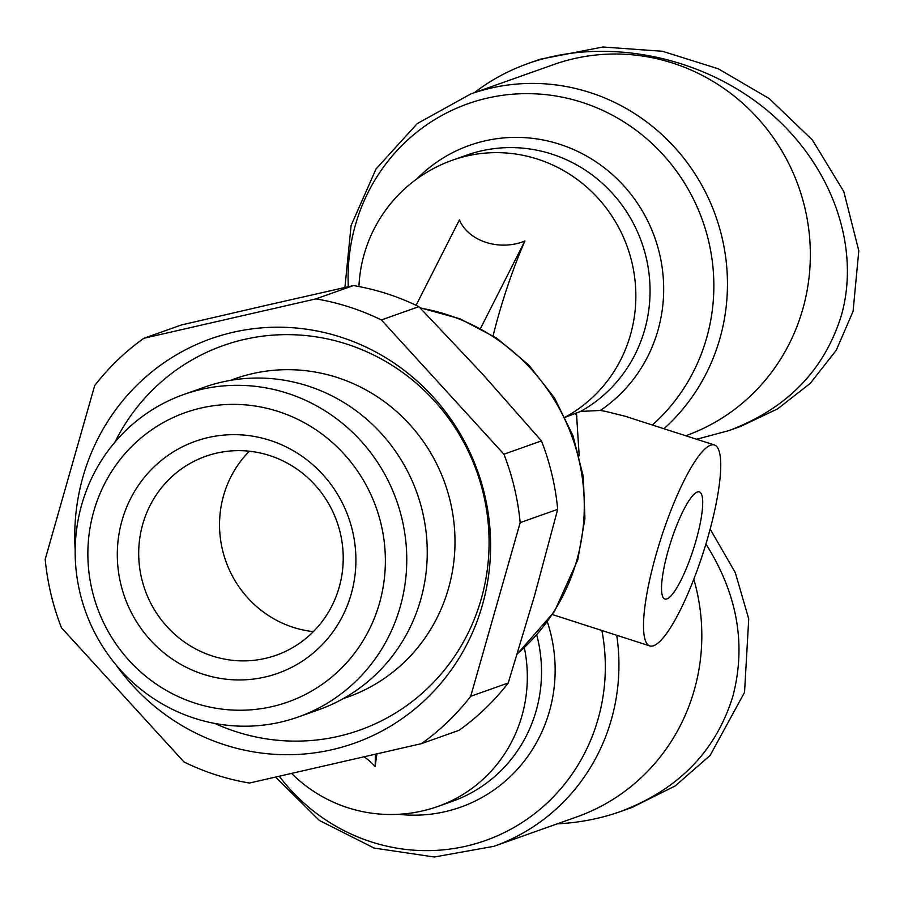 <?xml version="1.0" encoding="UTF-8"?>
<svg xmlns="http://www.w3.org/2000/svg" width="904" height="904" viewBox="0 0 904 904"><rect width="100%" height="100%" fill="white"/><g stroke="black" fill="none" stroke-linecap="round" stroke-linejoin="round"><path stroke-width="1.36" d="M416.1 305.292L459.424 219.898A45.573 35.55 2.2 0 0 486.092 242.408A45.573 35.55 2.2 0 0 524.885 240.984A136.244 28.747 107.8 0 0 493.109 335.791M565.181 417.298L580.594 411.433L600.312 410.461L605.748 411.41L625.048 416.213L714.465 445.005A105.531 22.272 -72.2 0 1 705.843 544.242A105.531 22.272 -72.2 0 1 653.558 645.716A105.531 22.272 -72.2 0 1 649.773 645.919A105.531 22.272 -72.2 0 1 658.406 546.671A105.531 22.272 -72.2 0 1 710.68 445.197A105.531 22.272 -72.2 0 1 714.465 445.005M376.957 753.846A136.244 28.747 107.8 0 0 375.183 766.513A45.573 25.312 -153.9 0 0 364.075 756.795M693.797 579.17A196.993 190.111 70.5 0 1 694.227 690.26A196.993 190.111 70.5 0 1 576.786 816.911L493.9 846.313A196.993 190.111 -109.5 0 0 611.341 719.663A196.993 190.111 -109.5 0 0 616.731 635.275M579.193 455.808L576.469 413.343M663.931 428.733A196.993 190.111 -109.5 0 0 722.703 240.43A196.993 190.111 -109.5 0 0 589.883 92.502A196.993 190.111 -109.5 0 0 470.713 93.993L553.598 64.591A196.993 190.111 70.5 0 1 672.768 63.099A196.993 190.111 70.5 0 1 810.221 247.628A196.993 190.111 70.5 0 1 685.752 435.762M697.357 491.991A56.285 11.876 -72.2 0 1 699.38 491.889A56.285 11.876 -72.2 0 1 694.769 544.807A56.285 11.876 -72.2 0 1 666.892 598.934A56.285 11.876 -72.2 0 1 664.869 599.036A56.285 11.876 -72.2 0 1 669.48 546.106A56.285 11.876 -72.2 0 1 697.357 491.991M474.374 92.694C490.363 80.298 508.342 70.546 528.298 63.427L540.038 59.268L602.855 46.997L662.44 51.268L718.341 68.817L769.27 98.615L812.413 140.007L843.805 191.591L858.8 250.758L853.071 311.36L836.268 350.232L810.3 383.33L777.666 408.834L740.602 426.439L728.873 430.609L696.622 439.254M528.298 63.427C603.149 36.906 698.284 54.907 764.355 108.084C830.403 161.296 861.422 244.905 841.341 315.519C824.301 370.357 786.819 408.721 728.873 430.609M81.755 504.5A171.105 165.116 -109.5 0 0 127.848 677.74A171.105 165.116 -109.5 0 0 298.162 717.019A171.105 165.116 -109.5 0 0 400.167 607.025A171.105 165.116 -109.5 0 0 354.074 433.784A171.105 165.116 -109.5 0 0 183.761 394.506A171.105 165.116 -109.5 0 0 81.755 504.5M298.162 717.019L318.671 709.753A171.105 165.116 -109.5 0 0 420.665 599.747A171.105 165.116 -109.5 0 0 374.572 426.507A171.105 165.116 -109.5 0 0 204.259 387.228L183.761 394.506M93.779 511.314A153.522 148.143 70.5 0 1 278.161 411.456A153.522 148.143 70.5 0 1 379.454 603.296A153.522 148.143 70.5 0 1 195.072 703.154A153.522 148.143 70.5 0 1 93.779 511.314M230.576 380.358A168.856 162.946 70.5 0 1 401.286 415.84A168.856 162.946 70.5 0 1 448.486 588.47A168.856 162.946 70.5 0 1 343.43 698.509M75.168 549.756A214.587 207.084 70.5 0 1 83.021 476.668A214.587 207.084 70.5 0 1 340.751 337.102A214.587 207.084 70.5 0 1 482.34 605.251A214.587 207.084 70.5 0 1 319.688 752.105A214.587 207.084 70.5 0 1 116.017 664.892M114.944 442.112A204.033 196.891 70.5 0 1 363.905 350.526A204.033 196.891 70.5 0 1 481.222 599.002A204.033 196.891 70.5 0 1 214.734 723.415M339.147 587.385A105.531 101.847 70.5 0 1 276.24 655.219A105.531 101.847 70.5 0 1 171.195 630.992A105.531 101.847 70.5 0 1 142.764 524.139A105.531 101.847 70.5 0 1 205.683 456.305A105.531 101.847 70.5 0 1 310.727 480.521A105.531 101.847 70.5 0 1 339.147 587.385M249.38 451.209A105.531 101.847 -109.5 0 0 223.604 495.471A105.531 101.847 -109.5 0 0 313.383 631.636M351.17 594.188A123.125 118.819 -109.5 0 0 269.934 440.338A123.125 118.819 -109.5 0 0 122.051 520.41A123.125 118.819 -109.5 0 0 203.298 674.271A123.125 118.819 -109.5 0 0 351.17 594.188M710.171 529.1L735.28 572.605L748.727 618.867L744.546 692.351L710.103 755.461L675.209 785.938L632.077 807.43L620.347 811.6C600.346 818.651 579.283 822.742 557.146 823.872M705.911 543.982C737.472 593.951 746.444 644.789 732.805 696.509C715.776 751.348 678.282 789.712 620.347 811.6M353.441 285.562A246.25 237.628 70.5 0 1 418.902 306.648L381.375 319.959A246.25 237.628 -109.5 0 0 315.914 298.885L353.441 285.562L269.019 304.704L181.422 324.965L143.883 338.277A246.25 237.628 -109.5 0 0 94.671 385.624L45.2 559.282A246.25 237.628 -109.5 0 0 61.438 627.704L183.998 761.97A246.25 237.628 -109.5 0 0 249.459 783.045L421.479 743.642A246.25 237.628 -109.5 0 0 470.701 696.295L508.24 682.983A246.25 237.628 70.5 0 1 459.017 730.33L421.479 743.642M557.7 509.325L520.173 522.636A246.25 237.628 -109.5 0 0 503.923 454.215L541.462 440.903A246.25 237.628 70.5 0 1 557.7 509.325L534.558 595.589L508.24 682.983M520.173 522.636L470.701 696.295M541.462 440.903L481.764 373.205L418.902 306.648M381.375 319.959L503.923 454.215M143.883 338.277L315.914 298.885M375.183 766.513L375.375 754.207M480.544 328.389L524.885 240.984M565.113 417.162A140.708 135.792 -109.5 0 0 635.037 280.613A140.708 135.792 -109.5 0 0 537.586 159.127A140.708 135.792 -109.5 0 0 452.463 160.189A140.708 140.708 0 0 0 358.922 286.545M348.322 286.715A188.733 182.122 70.5 0 1 582.052 102.344A188.733 182.122 70.5 0 1 709.391 244.475A188.733 182.122 70.5 0 1 652.372 425.004M452.463 160.189L466.667 155.149A140.708 135.792 70.5 0 1 551.79 154.087A140.708 135.792 70.5 0 1 649.162 274.839A140.708 135.792 70.5 0 1 580.594 411.433M600.312 410.461A148.979 143.77 -109.5 0 0 661.92 265.968A148.979 143.77 -109.5 0 0 559.632 144.244A148.979 143.77 -109.5 0 0 416.744 179.003M291.574 773.395A140.708 140.708 0 0 0 438.011 806.413A140.708 135.792 -109.5 0 0 521.902 715.957A140.708 135.792 -109.5 0 0 524.343 647.727M398.427 814.312A148.979 143.77 -109.5 0 0 549.406 711.403A148.979 143.77 -109.5 0 0 547.361 621.862M536.75 634.981A140.708 135.792 70.5 0 1 536.106 710.917A140.708 135.792 70.5 0 1 452.226 801.373L438.011 806.413M420.315 308.083A196.993 190.111 70.5 0 1 576.684 560.717A196.993 190.111 70.5 0 1 517.337 653.75M601.883 630.495A188.733 182.122 70.5 0 1 598.041 719.177A188.733 182.122 70.5 0 1 457.718 847.873A188.733 182.122 70.5 0 1 279.246 776.22M575.532 413.625A140.708 135.792 70.5 0 1 576.888 416.213M470.713 93.993L417.286 123.565L376.03 168.969L351.091 225.525L344.921 287.483M275.562 777.067L319.417 820.493L374.143 848.076L434.304 857.003L493.9 846.313M649.773 645.919L552.48 614.584M419.976 307.744L459.865 318.75L496.669 338.13L528.716 364.967L554.559 398.042L573.034 435.841L583.317 476.645L584.922 518.602L577.78 559.813L554.434 611.59L517.257 654.021"/></g></svg>
